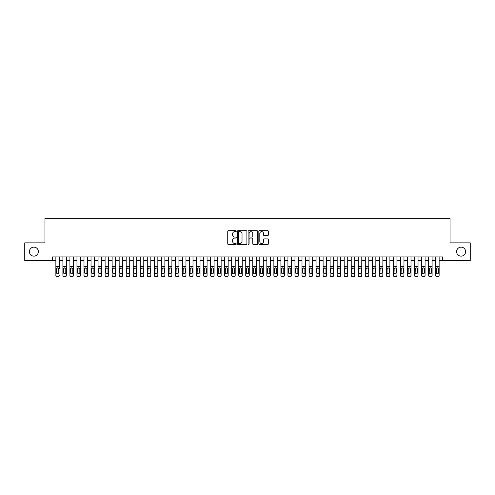 <?xml version="1.0" encoding="UTF-8"?>
<svg xmlns="http://www.w3.org/2000/svg" width="495" height="495" viewBox="0 0 495 495"><rect width="100%" height="100%" fill="white"/><g stroke="black" fill="none" stroke-linecap="round" stroke-linejoin="round"><path stroke-width="0.74" d="M236.251 231.165A0.483 0.483 0 0 0 235.762 230.682L228.43 230.682A0.693 0.693 0 0 0 227.743 231.369L227.743 243.8A0.693 0.693 0 0 0 228.43 244.487L235.762 244.487A0.483 0.483 0 0 0 236.251 244.004A0.483 0.483 0 0 0 235.762 243.521L234.816 243.521A2.209 2.209 0 0 1 232.607 241.312L232.607 240.279A2.209 2.209 0 0 1 234.816 238.07L235.762 238.07A0.483 0.483 0 0 0 236.251 237.581A0.483 0.483 0 0 0 235.762 237.099L234.816 237.099A2.209 2.209 0 0 1 232.607 234.89L232.607 233.857A2.209 2.209 0 0 1 234.816 231.648L235.762 231.648A0.483 0.483 0 0 0 236.251 231.165M456.607 251.652A4.498 4.498 0 0 0 461.105 256.15A4.498 4.498 0 0 0 465.609 251.652A4.498 4.498 0 0 0 461.105 247.147A4.498 4.498 0 0 0 456.607 251.652M29.391 251.652A4.498 4.498 0 0 0 33.895 256.15A4.498 4.498 0 0 0 38.393 251.652A4.498 4.498 0 0 0 33.895 247.147A4.498 4.498 0 0 0 29.391 251.652M267.671 235.546A0.693 0.693 0 0 0 268.364 234.859L268.364 231.369A0.693 0.693 0 0 0 267.671 230.682L259.529 230.682A0.693 0.693 0 0 0 258.836 231.369L258.836 243.8A0.693 0.693 0 0 0 259.529 244.487L267.671 244.487A0.693 0.693 0 0 0 268.364 243.8L268.364 239.586A0.693 0.693 0 0 0 267.671 238.893L264.188 238.893A0.693 0.693 0 0 0 263.495 239.586L263.495 241.671A1.844 1.844 0 0 1 261.651 243.521A1.844 1.844 0 0 1 259.807 241.671L259.807 233.492A1.844 1.844 0 0 1 261.651 231.648A1.844 1.844 0 0 1 263.495 233.492L263.495 234.859A0.693 0.693 0 0 0 264.188 235.546L267.671 235.546M52.352 260.438L24.75 260.438L24.75 242.859L44.971 242.859L44.971 218.246L450.029 218.246L450.029 242.859L470.25 242.859L470.25 260.438L442.648 260.438L442.648 256.924L52.352 256.924L52.352 260.438L55.867 260.438M246.894 231.369A0.693 0.693 0 0 0 246.207 230.682L238.058 230.682A0.693 0.693 0 0 0 237.371 231.369L237.371 243.8A0.693 0.693 0 0 0 238.058 244.487L246.207 244.487A0.693 0.693 0 0 0 246.894 243.8L246.894 231.369M248.793 230.682L256.942 230.682A0.693 0.693 0 0 1 257.629 231.369L257.629 243.8A0.693 0.693 0 0 1 256.942 244.487L253.452 244.487A0.693 0.693 0 0 1 252.766 243.8L252.766 238.757A0.693 0.693 0 0 0 252.073 238.07L249.758 238.07A0.693 0.693 0 0 0 249.072 238.757L249.072 244.004A0.483 0.483 0 0 1 248.589 244.487A0.483 0.483 0 0 1 248.106 244.004L248.106 231.369A0.693 0.693 0 0 1 248.793 230.682M59.381 260.438L62.902 260.438M66.417 260.438L69.931 260.438M73.452 260.438L76.966 260.438M80.481 260.438L83.995 260.438M87.516 260.438L91.031 260.438M94.545 260.438L98.059 260.438M101.58 260.438L105.095 260.438M108.609 260.438L112.13 260.438M115.644 260.438L119.159 260.438M122.673 260.438L126.194 260.438M129.709 260.438L133.223 260.438M136.738 260.438L140.258 260.438M143.773 260.438L147.287 260.438M150.808 260.438L154.322 260.438M157.837 260.438L161.351 260.438M164.872 260.438L168.387 260.438M171.901 260.438L175.416 260.438M178.936 260.438L182.451 260.438M185.965 260.438L189.486 260.438M193.001 260.438L196.515 260.438M200.029 260.438L203.55 260.438M207.065 260.438L210.579 260.438M214.094 260.438L217.614 260.438M221.129 260.438L224.643 260.438M228.164 260.438L231.679 260.438M235.193 260.438L238.708 260.438M242.228 260.438L245.743 260.438M249.257 260.438L252.772 260.438M256.292 260.438L259.807 260.438M263.321 260.438L266.836 260.438M270.357 260.438L273.871 260.438M277.386 260.438L280.906 260.438M284.421 260.438L287.935 260.438M291.45 260.438L294.971 260.438M298.485 260.438L302 260.438M305.514 260.438L309.035 260.438M312.549 260.438L316.064 260.438M319.584 260.438L323.099 260.438M326.613 260.438L330.128 260.438M333.649 260.438L337.163 260.438M340.678 260.438L344.192 260.438M347.713 260.438L351.227 260.438M354.742 260.438L358.262 260.438M361.777 260.438L365.291 260.438M368.806 260.438L372.327 260.438M375.841 260.438L379.356 260.438M382.87 260.438L386.391 260.438M389.905 260.438L393.42 260.438M396.94 260.438L400.455 260.438M403.97 260.438L407.484 260.438M411.005 260.438L414.519 260.438M418.034 260.438L421.548 260.438M425.069 260.438L428.583 260.438M432.098 260.438L435.619 260.438M439.133 260.438L442.648 260.438M238.819 231.648A0.483 0.483 0 0 0 238.336 232.13L238.336 243.039A0.483 0.483 0 0 0 238.819 243.521L239.821 243.521A2.209 2.209 0 0 0 242.03 241.312L242.03 233.857A2.209 2.209 0 0 0 239.821 231.648L238.819 231.648M252.766 233.529A1.844 1.844 0 0 0 250.916 231.685A1.844 1.844 0 0 0 249.072 233.529L249.072 236.412A0.693 0.693 0 0 0 249.758 237.099L252.073 237.099A0.693 0.693 0 0 0 252.766 236.412L252.766 233.529M55.867 256.924L55.867 275.14A1.405 1.398 -0 0 0 57.278 276.532L57.977 276.532A1.405 1.398 -0 0 0 59.381 275.14L59.381 275.362A1.405 1.398 180 0 1 57.977 276.755L57.977 276.532M59.381 268.624L59.381 256.924M58.75 272.627L58.75 268.921L58.75 272.627A1.126 1.114 180 0 1 57.624 273.741A1.126 1.114 180 0 0 58.75 272.627M56.498 272.85L56.498 272.627A1.126 1.114 180 0 0 57.624 273.741M56.498 272.627L56.628 268.408L57.624 267.795L58.627 268.408L57.624 267.795L56.498 268.835M57.278 276.532L57.977 276.755M57.278 276.755A1.405 1.398 180 0 1 55.867 275.362L55.867 275.14M59.381 268.408L58.627 268.408L58.75 268.921M62.902 268.624L62.902 275.14A1.405 1.398 0 0 0 64.307 276.532L65.012 276.532A1.405 1.398 0 0 0 66.417 275.14L66.417 275.362A1.405 1.398 180 0 1 65.012 276.755L65.012 276.532M65.785 272.627L65.785 268.921L65.785 272.627A1.126 1.114 180 0 1 64.659 273.741A1.126 1.114 180 0 0 65.785 272.627M63.533 272.85L63.533 272.627A1.126 1.114 180 0 0 64.659 273.741M63.533 272.627L63.657 268.408L64.659 267.795L65.662 268.408L64.659 267.795L63.533 268.835M69.931 268.624L69.931 275.14A1.405 1.398 0 0 0 71.342 276.532L72.041 276.532A1.405 1.398 0 0 0 73.452 275.14L73.452 275.362A1.405 1.398 180 0 1 72.041 276.755L72.041 276.532M72.815 272.627L72.815 268.921L72.815 272.627A1.126 1.114 180 0 1 71.688 273.741A1.126 1.114 180 0 0 72.815 272.627M70.568 272.85L70.568 272.627A1.126 1.114 180 0 0 71.688 273.741M70.568 272.627L70.692 268.408L71.688 267.795L72.691 268.408L71.688 267.795L70.568 268.835M76.966 268.624L76.966 275.14A1.405 1.398 0 0 0 78.371 276.532L79.076 276.532A1.405 1.398 0 0 0 80.481 275.14L80.481 275.362A1.405 1.398 180 0 1 79.076 276.755L79.076 276.532M79.85 272.627L79.85 268.921L79.85 272.627A1.126 1.114 180 0 1 78.724 273.741A1.126 1.114 180 0 0 79.85 272.627M77.597 272.85L77.597 272.627A1.126 1.114 180 0 0 78.724 273.741M77.597 272.627L77.721 268.408L78.724 267.795L79.726 268.408L78.724 267.795L77.597 268.835M83.995 268.624L83.995 275.14A1.405 1.398 0 0 0 85.406 276.532L86.105 276.532A1.405 1.398 0 0 0 87.516 275.14L87.516 275.362A1.405 1.398 180 0 1 86.105 276.755L86.105 276.532M86.879 272.627L86.879 268.921L86.879 272.627A1.126 1.114 180 0 1 85.759 273.741A1.126 1.114 180 0 0 86.879 272.627M84.633 272.85L84.633 272.627A1.126 1.114 180 0 0 85.759 273.741M84.633 272.627L84.756 268.408L85.759 267.795L86.755 268.408L85.759 267.795L84.633 268.835M66.417 256.924L66.417 275.362M62.902 256.924L62.902 275.362A1.405 1.398 180 0 0 64.307 276.755L65.012 276.755M66.417 268.408L65.662 268.408L65.785 268.921M73.452 256.924L73.452 275.362M69.931 256.924L69.931 275.362A1.405 1.398 180 0 0 71.342 276.755L72.041 276.755M73.452 268.408L72.691 268.408L72.815 268.921M80.481 256.924L80.481 275.362M76.966 256.924L76.966 275.362A1.405 1.398 180 0 0 78.371 276.755L79.076 276.755M80.481 268.408L79.726 268.408L79.85 268.921M87.516 256.924L87.516 275.362M83.995 256.924L83.995 275.362A1.405 1.398 180 0 0 85.406 276.755L86.105 276.755M87.516 268.408L86.755 268.408L86.879 268.921M91.031 268.624L91.031 275.14A1.405 1.398 0 0 0 92.435 276.532L93.14 276.532A1.405 1.398 0 0 0 94.545 275.14L94.545 275.362A1.405 1.398 180 0 1 93.14 276.755L93.14 276.532M93.914 272.627L93.914 268.921L93.914 272.627A1.126 1.114 180 0 1 92.788 273.741A1.126 1.114 180 0 0 93.914 272.627M91.662 272.85L91.662 272.627A1.126 1.114 180 0 0 92.788 273.741M91.662 272.627L91.785 268.408L92.788 267.795L93.79 268.408L92.788 267.795L91.662 268.835M94.545 256.924L94.545 275.362M91.031 256.924L91.031 275.362A1.405 1.398 180 0 0 92.435 276.755L93.14 276.755M94.545 268.408L93.79 268.408L93.914 268.921M98.059 268.624L98.059 275.14A1.405 1.398 0 0 0 99.47 276.532L100.169 276.532A1.405 1.398 0 0 0 101.58 275.14L101.58 275.362A1.405 1.398 180 0 1 100.169 276.755L100.169 276.532M100.943 272.627L100.943 268.921L100.943 272.627A1.126 1.114 180 0 1 99.823 273.741A1.126 1.114 180 0 0 100.943 272.627M98.697 272.85L98.697 272.627A1.126 1.114 180 0 0 99.823 273.741M98.697 272.627L98.821 268.408L99.823 267.795L100.819 268.408L99.823 267.795L98.697 268.835M101.58 256.924L101.58 275.362M98.059 256.924L98.059 275.362A1.405 1.398 180 0 0 99.47 276.755L100.169 276.755M101.58 268.408L100.819 268.408L100.943 268.921M105.095 268.624L105.095 275.14A1.405 1.398 0 0 0 106.499 276.532L107.205 276.532A1.405 1.398 0 0 0 108.609 275.14L108.609 275.362A1.405 1.398 180 0 1 107.205 276.755L107.205 276.532M107.978 272.627L107.978 268.921L107.978 272.627A1.126 1.114 180 0 1 106.852 273.741A1.126 1.114 180 0 0 107.978 272.627M105.726 272.85L105.726 272.627A1.126 1.114 180 0 0 106.852 273.741M105.726 272.627L105.85 268.408L106.852 267.795L107.854 268.408L106.852 267.795L105.726 268.835M108.609 256.924L108.609 275.362M105.095 256.924L105.095 275.362A1.405 1.398 180 0 0 106.499 276.755L107.205 276.755M108.609 268.408L107.854 268.408L107.978 268.921M112.13 268.624L112.13 275.14A1.405 1.398 0 0 0 113.534 276.532L114.24 276.532A1.405 1.398 0 0 0 115.644 275.14L115.644 275.362A1.405 1.398 180 0 1 114.24 276.755L114.24 276.532M115.013 272.627L115.013 268.921L115.013 272.627A1.126 1.114 180 0 1 113.887 273.741A1.126 1.114 180 0 0 115.013 272.627M112.761 272.85L112.761 272.627A1.126 1.114 180 0 0 113.887 273.741M112.761 272.627L112.885 268.408L113.887 267.795L114.883 268.408L113.887 267.795L112.761 268.835M115.644 256.924L115.644 275.362M112.13 256.924L112.13 275.362A1.405 1.398 180 0 0 113.534 276.755L114.24 276.755M115.644 268.408L114.883 268.408L115.013 268.921M119.159 268.624L119.159 275.14A1.405 1.398 0 0 0 120.563 276.532L121.269 276.532A1.405 1.398 0 0 0 122.673 275.14L122.673 275.362A1.405 1.398 180 0 1 121.269 276.755L121.269 276.532M122.042 272.627L122.042 268.921L122.042 272.627A1.126 1.114 180 0 1 120.916 273.741A1.126 1.114 180 0 0 122.042 272.627M119.79 272.85L119.79 272.627A1.126 1.114 180 0 0 120.916 273.741M119.79 272.627L119.92 268.408L120.916 267.795L121.918 268.408L120.916 267.795L119.79 268.835M122.673 256.924L122.673 275.362M119.159 256.924L119.159 275.362A1.405 1.398 180 0 0 120.563 276.755L121.269 276.755M122.673 268.408L121.918 268.408L122.042 268.921M126.194 268.624L126.194 275.14A1.405 1.398 0 0 0 127.599 276.532L128.304 276.532A1.405 1.398 0 0 0 129.709 275.14L129.709 275.362A1.405 1.398 180 0 1 128.304 276.755L128.304 276.532M129.077 272.627L129.077 268.921L129.077 272.627A1.126 1.114 180 0 1 127.951 273.741A1.126 1.114 180 0 0 129.077 272.627M126.825 272.85L126.825 272.627A1.126 1.114 180 0 0 127.951 273.741M126.825 272.627L126.949 268.408L127.951 267.795L128.948 268.408L127.951 267.795L126.825 268.835M129.709 256.924L129.709 275.362M126.194 256.924L126.194 275.362A1.405 1.398 180 0 0 127.599 276.755L128.304 276.755M129.709 268.408L128.948 268.408L129.077 268.921M133.223 268.624L133.223 275.14A1.405 1.398 0 0 0 134.628 276.532L135.333 276.532A1.405 1.398 0 0 0 136.738 275.14L136.738 275.362A1.405 1.398 180 0 1 135.333 276.755L135.333 276.532M136.106 272.627L136.106 268.921L136.106 272.627A1.126 1.114 180 0 1 134.98 273.741A1.126 1.114 180 0 0 136.106 272.627M133.854 272.85L133.854 272.627A1.126 1.114 180 0 0 134.98 273.741M133.854 272.627L133.984 268.408L134.98 267.795L135.983 268.408L134.98 267.795L133.854 268.835M136.738 256.924L136.738 275.362M133.223 256.924L133.223 275.362A1.405 1.398 180 0 0 134.628 276.755L135.333 276.755M136.738 268.408L135.983 268.408L136.106 268.921M140.258 268.624L140.258 275.14A1.405 1.398 0 0 0 141.663 276.532L142.368 276.532A1.405 1.398 0 0 0 143.773 275.14L143.773 275.362A1.405 1.398 180 0 1 142.368 276.755L142.368 276.532M143.142 272.627L143.142 268.921L143.142 272.627A1.126 1.114 180 0 1 142.016 273.741A1.126 1.114 180 0 0 143.142 272.627M140.889 272.85L140.889 272.627A1.126 1.114 180 0 0 142.016 273.741M140.889 272.627L141.013 268.408L142.016 267.795L143.018 268.408L142.016 267.795L140.889 268.835M143.773 256.924L143.773 275.362M140.258 256.924L140.258 275.362A1.405 1.398 180 0 0 141.663 276.755L142.368 276.755M143.773 268.408L143.018 268.408L143.142 268.921M150.808 256.924L150.808 275.362A1.405 1.398 180 0 1 149.397 276.755L149.397 276.532A1.405 1.398 0 0 0 150.808 275.14L150.808 275.362M147.287 256.924L147.287 275.14A1.405 1.398 0 0 0 148.698 276.532L149.397 276.532M148.698 276.532L149.397 276.755M148.698 276.755A1.405 1.398 180 0 1 147.287 275.362L147.287 268.624M150.808 268.408L150.047 268.408L150.171 272.627A1.126 1.114 180 0 1 149.044 273.741A1.126 1.114 180 0 1 147.925 272.627L148.048 268.408L149.044 267.795L150.047 268.408L149.044 267.795L147.925 268.835M157.837 256.924L157.837 275.362A1.405 1.398 180 0 1 156.432 276.755L156.432 276.532A1.405 1.398 0 0 0 157.837 275.14L157.837 275.362M154.322 256.924L154.322 275.14A1.405 1.398 0 0 0 155.727 276.532L156.432 276.532M155.727 276.532L156.432 276.755M155.727 276.755A1.405 1.398 180 0 1 154.322 275.362L154.322 268.624M157.837 268.408L157.082 268.408L157.206 272.627A1.126 1.114 180 0 1 156.08 273.741A1.126 1.114 180 0 1 154.954 272.627L155.077 268.408L156.08 267.795L157.082 268.408L156.08 267.795L154.954 268.835M149.044 273.741A1.126 1.114 180 0 0 150.171 272.627L150.171 268.921M156.08 273.741A1.126 1.114 180 0 0 157.206 272.627L157.206 268.921M161.351 268.624L161.351 275.14A1.405 1.398 0 0 0 162.762 276.532L163.461 276.532A1.405 1.398 0 0 0 164.872 275.14L164.872 275.362A1.405 1.398 180 0 1 163.461 276.755L163.461 276.532M164.235 272.627L164.235 268.921L164.235 272.627A1.126 1.114 180 0 1 163.109 273.741A1.126 1.114 180 0 0 164.235 272.627M161.989 272.85L161.989 272.627A1.126 1.114 180 0 0 163.109 273.741M161.989 272.627L162.113 268.408L163.109 267.795L164.111 268.408L163.109 267.795L161.989 268.835M164.872 256.924L164.872 275.362M161.351 256.924L161.351 275.362A1.405 1.398 180 0 0 162.762 276.755L163.461 276.755M164.872 268.408L164.111 268.408L164.235 268.921M168.387 268.624L168.387 275.14A1.405 1.398 0 0 0 169.791 276.532L170.497 276.532A1.405 1.398 0 0 0 171.901 275.14L171.901 275.362A1.405 1.398 180 0 1 170.497 276.755L170.497 276.532M171.27 272.627L171.27 268.921L171.27 272.627A1.126 1.114 180 0 1 170.144 273.741A1.126 1.114 180 0 0 171.27 272.627M169.018 272.85L169.018 272.627A1.126 1.114 180 0 0 170.144 273.741M169.018 272.627L169.142 268.408L170.144 267.795L171.146 268.408L170.144 267.795L169.018 268.835M171.901 256.924L171.901 275.362M168.387 256.924L168.387 275.362A1.405 1.398 180 0 0 169.791 276.755L170.497 276.755M171.901 268.408L171.146 268.408L171.27 268.921M175.416 268.624L175.416 275.14A1.405 1.398 0 0 0 176.826 276.532L177.526 276.532A1.405 1.398 0 0 0 178.936 275.14L178.936 275.362A1.405 1.398 180 0 1 177.526 276.755L177.526 276.532M178.299 272.627L178.299 268.921L178.299 272.627A1.126 1.114 180 0 1 177.179 273.741A1.126 1.114 180 0 0 178.299 272.627M176.053 272.85L176.053 272.627A1.126 1.114 180 0 0 177.179 273.741M176.053 272.627L176.177 268.408L177.179 267.795L178.175 268.408L177.179 267.795L176.053 268.835M178.936 256.924L178.936 275.362M175.416 256.924L175.416 275.362A1.405 1.398 180 0 0 176.826 276.755L177.526 276.755M178.936 268.408L178.175 268.408L178.299 268.921M182.451 268.624L182.451 275.14A1.405 1.398 0 0 0 183.855 276.532L184.561 276.532A1.405 1.398 0 0 0 185.965 275.14L185.965 275.362A1.405 1.398 180 0 1 184.561 276.755L184.561 276.532M185.334 272.627L185.334 268.921L185.334 272.627A1.126 1.114 180 0 1 184.208 273.741A1.126 1.114 180 0 0 185.334 272.627M183.082 272.85L183.082 272.627A1.126 1.114 180 0 0 184.208 273.741M183.082 272.627L183.206 268.408L184.208 267.795L185.21 268.408L184.208 267.795L183.082 268.835M185.965 256.924L185.965 275.362M182.451 256.924L182.451 275.362A1.405 1.398 180 0 0 183.855 276.755L184.561 276.755M185.965 268.408L185.21 268.408L185.334 268.921M189.486 268.624L189.486 275.14A1.405 1.398 0 0 0 190.891 276.532L191.59 276.532A1.405 1.398 0 0 0 193.001 275.14L193.001 275.362A1.405 1.398 180 0 1 191.59 276.755L191.59 276.532M192.369 272.627L192.369 268.921L192.369 272.627A1.126 1.114 180 0 1 191.243 273.741A1.126 1.114 180 0 0 192.369 272.627M190.117 272.85L190.117 272.627A1.126 1.114 180 0 0 191.243 273.741M190.117 272.627L190.241 268.408L191.243 267.795L192.239 268.408L191.243 267.795L190.117 268.835M193.001 256.924L193.001 275.362M189.486 256.924L189.486 275.362A1.405 1.398 180 0 0 190.891 276.755L191.59 276.755M193.001 268.408L192.239 268.408L192.369 268.921M196.515 268.624L196.515 275.14A1.405 1.398 0 0 0 197.92 276.532L198.625 276.532A1.405 1.398 0 0 0 200.029 275.14L200.029 275.362A1.405 1.398 180 0 1 198.625 276.755L198.625 276.532M199.398 272.627L199.398 268.921L199.398 272.627A1.126 1.114 180 0 1 198.272 273.741A1.126 1.114 180 0 0 199.398 272.627M197.146 272.85L197.146 272.627A1.126 1.114 180 0 0 198.272 273.741M197.146 272.627L197.27 268.408L198.272 267.795L199.275 268.408L198.272 267.795L197.146 268.835M200.029 256.924L200.029 275.362M196.515 256.924L196.515 275.362A1.405 1.398 180 0 0 197.92 276.755L198.625 276.755M200.029 268.408L199.275 268.408L199.398 268.921M203.55 268.624L203.55 275.14A1.405 1.398 0 0 0 204.955 276.532L205.66 276.532A1.405 1.398 0 0 0 207.065 275.14L207.065 275.362A1.405 1.398 180 0 1 205.66 276.755L205.66 276.532M206.434 272.627L206.434 268.921L206.434 272.627A1.126 1.114 180 0 1 205.307 273.741A1.126 1.114 180 0 0 206.434 272.627M204.181 272.85L204.181 272.627A1.126 1.114 180 0 0 205.307 273.741M204.181 272.627L204.305 268.408L205.307 267.795L206.304 268.408L205.307 267.795L204.181 268.835M207.065 256.924L207.065 275.362M203.55 256.924L203.55 275.362A1.405 1.398 180 0 0 204.955 276.755L205.66 276.755M207.065 268.408L206.304 268.408L206.434 268.921M210.579 268.624L210.579 275.14A1.405 1.398 0 0 0 211.984 276.532L212.689 276.532A1.405 1.398 0 0 0 214.094 275.14L214.094 275.362A1.405 1.398 180 0 1 212.689 276.755L212.689 276.532M213.463 272.627L213.463 268.921L213.463 272.627A1.126 1.114 180 0 1 212.336 273.741A1.126 1.114 180 0 0 213.463 272.627M211.21 272.85L211.21 272.627A1.126 1.114 180 0 0 212.336 273.741M211.21 272.627L211.34 268.408L212.336 267.795L213.339 268.408L212.336 267.795L211.21 268.835M214.094 256.924L214.094 275.362M210.579 256.924L210.579 275.362A1.405 1.398 180 0 0 211.984 276.755L212.689 276.755M214.094 268.408L213.339 268.408L213.463 268.921M217.614 268.624L217.614 275.14A1.405 1.398 0 0 0 219.019 276.532L219.724 276.532A1.405 1.398 0 0 0 221.129 275.14L221.129 275.362A1.405 1.398 180 0 1 219.724 276.755L219.724 276.532M220.498 272.627L220.498 268.921L220.498 272.627A1.126 1.114 180 0 1 219.372 273.741A1.126 1.114 180 0 0 220.498 272.627M218.246 272.85L218.246 272.627A1.126 1.114 180 0 0 219.372 273.741M218.246 272.627L218.369 268.408L219.372 267.795L220.374 268.408L219.372 267.795L218.246 268.835M224.643 268.624L224.643 275.14A1.405 1.398 0 0 0 226.054 276.532L226.753 276.532A1.405 1.398 0 0 0 228.164 275.14L228.164 275.362A1.405 1.398 180 0 1 226.753 276.755L226.753 276.532M227.527 272.627L227.527 268.921L227.527 272.627A1.126 1.114 180 0 1 226.401 273.741A1.126 1.114 180 0 0 227.527 272.627M225.281 272.85L225.281 272.627A1.126 1.114 180 0 0 226.401 273.741M225.281 272.627L225.404 268.408L226.401 267.795L227.403 268.408L226.401 267.795L225.281 268.835M231.679 268.624L231.679 275.14A1.405 1.398 0 0 0 233.083 276.532L233.788 276.532A1.405 1.398 0 0 0 235.193 275.14L235.193 275.362A1.405 1.398 180 0 1 233.788 276.755L233.788 276.532M234.562 272.627L234.562 268.921L234.562 272.627A1.126 1.114 180 0 1 233.436 273.741A1.126 1.114 180 0 0 234.562 272.627M232.31 272.85L232.31 272.627A1.126 1.114 180 0 0 233.436 273.741M232.31 272.627L232.433 268.408L233.436 267.795L234.438 268.408L233.436 267.795L232.31 268.835M221.129 256.924L221.129 275.362M217.614 256.924L217.614 275.362A1.405 1.398 180 0 0 219.019 276.755L219.724 276.755M221.129 268.408L220.374 268.408L220.498 268.921M228.164 256.924L228.164 275.362M224.643 256.924L224.643 275.362A1.405 1.398 180 0 0 226.054 276.755L226.753 276.755M228.164 268.408L227.403 268.408L227.527 268.921M235.193 256.924L235.193 275.362M231.679 256.924L231.679 275.362A1.405 1.398 180 0 0 233.083 276.755L233.788 276.755M235.193 268.408L234.438 268.408L234.562 268.921M238.708 268.624L238.708 275.14A1.405 1.398 0 0 0 240.118 276.532L240.817 276.532A1.405 1.398 0 0 0 242.228 275.14L242.228 275.362A1.405 1.398 180 0 1 240.817 276.755L240.817 276.532M241.591 272.627L241.591 268.921L241.591 272.627A1.126 1.114 180 0 1 240.465 273.741A1.126 1.114 180 0 0 241.591 272.627M239.345 272.85L239.345 272.627A1.126 1.114 180 0 0 240.465 273.741M239.345 272.627L239.469 268.408L240.465 267.795L241.467 268.408L240.465 267.795L239.345 268.835M242.228 256.924L242.228 275.362M238.708 256.924L238.708 275.362A1.405 1.398 180 0 0 240.118 276.755L240.817 276.755M242.228 268.408L241.467 268.408L241.591 268.921M245.743 268.624L245.743 275.14A1.405 1.398 0 0 0 247.147 276.532L247.853 276.532A1.405 1.398 0 0 0 249.257 275.14L249.257 275.362A1.405 1.398 180 0 1 247.853 276.755L247.853 276.532M248.626 272.627L248.626 268.921L248.626 272.627A1.126 1.114 180 0 1 247.5 273.741A1.126 1.114 180 0 0 248.626 272.627M246.374 272.85L246.374 272.627A1.126 1.114 180 0 0 247.5 273.741M246.374 272.627L246.498 268.408L247.5 267.795L248.502 268.408L247.5 267.795L246.374 268.835M249.257 256.924L249.257 275.362M245.743 256.924L245.743 275.362A1.405 1.398 180 0 0 247.147 276.755L247.853 276.755M249.257 268.408L248.502 268.408L248.626 268.921M252.772 268.624L252.772 275.14A1.405 1.398 0 0 0 254.183 276.532L254.882 276.532A1.405 1.398 0 0 0 256.292 275.14L256.292 275.362A1.405 1.398 180 0 1 254.882 276.755L254.882 276.532M255.655 272.627L255.655 268.921L255.655 272.627A1.126 1.114 180 0 1 254.535 273.741A1.126 1.114 180 0 0 255.655 272.627M253.409 272.85L253.409 272.627A1.126 1.114 180 0 0 254.535 273.741M253.409 272.627L253.533 268.408L254.535 267.795L255.531 268.408L254.535 267.795L253.409 268.835M256.292 256.924L256.292 275.362M252.772 256.924L252.772 275.362A1.405 1.398 180 0 0 254.183 276.755L254.882 276.755M256.292 268.408L255.531 268.408L255.655 268.921M259.807 268.624L259.807 275.14A1.405 1.398 0 0 0 261.212 276.532L261.917 276.532A1.405 1.398 0 0 0 263.321 275.14L263.321 275.362A1.405 1.398 180 0 1 261.917 276.755L261.917 276.532M262.69 272.627L262.69 268.921L262.69 272.627A1.126 1.114 180 0 1 261.564 273.741A1.126 1.114 180 0 0 262.69 272.627M260.438 272.85L260.438 272.627A1.126 1.114 180 0 0 261.564 273.741M260.438 272.627L260.562 268.408L261.564 267.795L262.567 268.408L261.564 267.795L260.438 268.835M263.321 256.924L263.321 275.362M259.807 256.924L259.807 275.362A1.405 1.398 180 0 0 261.212 276.755L261.917 276.755M263.321 268.408L262.567 268.408L262.69 268.921M266.836 268.624L266.836 275.14A1.405 1.398 0 0 0 268.247 276.532L268.946 276.532A1.405 1.398 0 0 0 270.357 275.14L270.357 275.362A1.405 1.398 180 0 1 268.946 276.755L268.946 276.532M269.719 272.627L269.719 268.921L269.719 272.627A1.126 1.114 180 0 1 268.599 273.741A1.126 1.114 180 0 0 269.719 272.627M267.473 272.85L267.473 272.627A1.126 1.114 180 0 0 268.599 273.741M267.473 272.627L267.597 268.408L268.599 267.795L269.596 268.408L268.599 267.795L267.473 268.835M273.871 268.624L273.871 275.14A1.405 1.398 0 0 0 275.276 276.532L275.981 276.532A1.405 1.398 0 0 0 277.386 275.14L277.386 275.362A1.405 1.398 180 0 1 275.981 276.755L275.981 276.532M276.755 272.627L276.755 268.921L276.755 272.627A1.126 1.114 180 0 1 275.628 273.741A1.126 1.114 180 0 0 276.755 272.627M274.502 272.85L274.502 272.627A1.126 1.114 180 0 0 275.628 273.741M274.502 272.627L274.626 268.408L275.628 267.795L276.631 268.408L275.628 267.795L274.502 268.835M280.906 268.624L280.906 275.14A1.405 1.398 0 0 0 282.311 276.532L283.016 276.532A1.405 1.398 0 0 0 284.421 275.14L284.421 275.362A1.405 1.398 180 0 1 283.016 276.755L283.016 276.532M283.79 272.627L283.79 268.921L283.79 272.627A1.126 1.114 180 0 1 282.664 273.741A1.126 1.114 180 0 0 283.79 272.627M281.537 272.85L281.537 272.627A1.126 1.114 180 0 0 282.664 273.741M281.537 272.627L281.661 268.408L282.664 267.795L283.66 268.408L282.664 267.795L281.537 268.835M270.357 256.924L270.357 275.362M266.836 256.924L266.836 275.362A1.405 1.398 180 0 0 268.247 276.755L268.946 276.755M270.357 268.408L269.596 268.408L269.719 268.921M277.386 256.924L277.386 275.362M273.871 256.924L273.871 275.362A1.405 1.398 180 0 0 275.276 276.755L275.981 276.755M277.386 268.408L276.631 268.408L276.755 268.921M284.421 256.924L284.421 275.362M280.906 256.924L280.906 275.362A1.405 1.398 180 0 0 282.311 276.755L283.016 276.755M284.421 268.408L283.66 268.408L283.79 268.921M287.935 268.624L287.935 275.14A1.405 1.398 0 0 0 289.34 276.532L290.045 276.532A1.405 1.398 0 0 0 291.45 275.14L291.45 275.362A1.405 1.398 180 0 1 290.045 276.755L290.045 276.532M290.819 272.627L290.819 268.921L290.819 272.627A1.126 1.114 180 0 1 289.693 273.741A1.126 1.114 180 0 0 290.819 272.627M288.566 272.85L288.566 272.627A1.126 1.114 180 0 0 289.693 273.741M288.566 272.627L288.696 268.408L289.693 267.795L290.695 268.408L289.693 267.795L288.566 268.835M291.45 256.924L291.45 275.362M287.935 256.924L287.935 275.362A1.405 1.398 180 0 0 289.34 276.755L290.045 276.755M291.45 268.408L290.695 268.408L290.819 268.921M294.971 268.624L294.971 275.14A1.405 1.398 0 0 0 296.375 276.532L297.08 276.532A1.405 1.398 0 0 0 298.485 275.14L298.485 275.362A1.405 1.398 180 0 1 297.08 276.755L297.08 276.532M297.854 272.627L297.854 268.921L297.854 272.627A1.126 1.114 180 0 1 296.728 273.741A1.126 1.114 180 0 0 297.854 272.627M295.602 272.85L295.602 272.627A1.126 1.114 180 0 0 296.728 273.741M295.602 272.627L295.725 268.408L296.728 267.795L297.73 268.408L296.728 267.795L295.602 268.835M298.485 256.924L298.485 275.362M294.971 256.924L294.971 275.362A1.405 1.398 180 0 0 296.375 276.755L297.08 276.755M298.485 268.408L297.73 268.408L297.854 268.921M302 268.624L302 275.14A1.405 1.398 0 0 0 303.41 276.532L304.109 276.532A1.405 1.398 0 0 0 305.514 275.14L305.514 275.362A1.405 1.398 180 0 1 304.109 276.755L304.109 276.532M304.883 272.627L304.883 268.921L304.883 272.627A1.126 1.114 180 0 1 303.757 273.741A1.126 1.114 180 0 0 304.883 272.627M302.631 272.85L302.631 272.627A1.126 1.114 180 0 0 303.757 273.741M302.631 272.627L302.761 268.408L303.757 267.795L304.759 268.408L303.757 267.795L302.631 268.835M305.514 256.924L305.514 275.362M302 256.924L302 275.362A1.405 1.398 180 0 0 303.41 276.755L304.109 276.755M305.514 268.408L304.759 268.408L304.883 268.921M309.035 268.624L309.035 275.14A1.405 1.398 0 0 0 310.439 276.532L311.145 276.532A1.405 1.398 0 0 0 312.549 275.14L312.549 275.362A1.405 1.398 180 0 1 311.145 276.755L311.145 276.532M311.918 272.627L311.918 268.921L311.918 272.627A1.126 1.114 180 0 1 310.792 273.741A1.126 1.114 180 0 0 311.918 272.627M309.666 272.85L309.666 272.627A1.126 1.114 180 0 0 310.792 273.741M309.666 272.627L309.79 268.408L310.792 267.795L311.794 268.408L310.792 267.795L309.666 268.835M312.549 256.924L312.549 275.362M309.035 256.924L309.035 275.362A1.405 1.398 180 0 0 310.439 276.755L311.145 276.755M312.549 268.408L311.794 268.408L311.918 268.921M316.064 268.624L316.064 275.14A1.405 1.398 0 0 0 317.474 276.532L318.174 276.532A1.405 1.398 0 0 0 319.584 275.14L319.584 275.362A1.405 1.398 180 0 1 318.174 276.755L318.174 276.532M318.947 272.627L318.947 268.921L318.947 272.627A1.126 1.114 180 0 1 317.821 273.741A1.126 1.114 180 0 0 318.947 272.627M316.701 272.85L316.701 272.627A1.126 1.114 180 0 0 317.821 273.741M316.701 272.627L316.825 268.408L317.821 267.795L318.823 268.408L317.821 267.795L316.701 268.835M319.584 256.924L319.584 275.362M316.064 256.924L316.064 275.362A1.405 1.398 180 0 0 317.474 276.755L318.174 276.755M319.584 268.408L318.823 268.408L318.947 268.921M323.099 268.624L323.099 275.14A1.405 1.398 0 0 0 324.503 276.532L325.209 276.532A1.405 1.398 0 0 0 326.613 275.14L326.613 275.362A1.405 1.398 180 0 1 325.209 276.755L325.209 276.532M325.982 272.627L325.982 268.921L325.982 272.627A1.126 1.114 180 0 1 324.856 273.741A1.126 1.114 180 0 0 325.982 272.627M323.73 272.85L323.73 272.627A1.126 1.114 180 0 0 324.856 273.741M323.73 272.627L323.854 268.408L324.856 267.795L325.858 268.408L324.856 267.795L323.73 268.835M326.613 256.924L326.613 275.362M323.099 256.924L323.099 275.362A1.405 1.398 180 0 0 324.503 276.755L325.209 276.755M326.613 268.408L325.858 268.408L325.982 268.921M330.128 268.624L330.128 275.14A1.405 1.398 0 0 0 331.539 276.532L332.238 276.532A1.405 1.398 0 0 0 333.649 275.14L333.649 275.362A1.405 1.398 180 0 1 332.238 276.755L332.238 276.532M333.011 272.627L333.011 268.921L333.011 272.627A1.126 1.114 180 0 1 331.891 273.741A1.126 1.114 180 0 0 333.011 272.627M330.765 272.85L330.765 272.627A1.126 1.114 180 0 0 331.891 273.741M330.765 272.627L330.889 268.408L331.891 267.795L332.887 268.408L331.891 267.795L330.765 268.835M333.649 256.924L333.649 275.362M330.128 256.924L330.128 275.362A1.405 1.398 180 0 0 331.539 276.755L332.238 276.755M333.649 268.408L332.887 268.408L333.011 268.921M337.163 268.624L337.163 275.14A1.405 1.398 0 0 0 338.568 276.532L339.273 276.532A1.405 1.398 0 0 0 340.678 275.14L340.678 275.362A1.405 1.398 180 0 1 339.273 276.755L339.273 276.532M340.046 272.627L340.046 268.921L340.046 272.627A1.126 1.114 180 0 1 338.92 273.741A1.126 1.114 180 0 0 340.046 272.627M337.794 272.85L337.794 272.627A1.126 1.114 180 0 0 338.92 273.741M337.794 272.627L337.918 268.408L338.92 267.795L339.923 268.408L338.92 267.795L337.794 268.835M340.678 256.924L340.678 275.362M337.163 256.924L337.163 275.362A1.405 1.398 180 0 0 338.568 276.755L339.273 276.755M340.678 268.408L339.923 268.408L340.046 268.921M344.192 268.624L344.192 275.14A1.405 1.398 0 0 0 345.603 276.532L346.302 276.532A1.405 1.398 0 0 0 347.713 275.14L347.713 275.362A1.405 1.398 180 0 1 346.302 276.755L346.302 276.532M347.075 272.627L347.075 268.921L347.075 272.627A1.126 1.114 180 0 1 345.956 273.741A1.126 1.114 180 0 0 347.075 272.627M344.829 272.85L344.829 272.627A1.126 1.114 180 0 0 345.956 273.741M344.829 272.627L344.953 268.408L345.956 267.795L346.952 268.408L345.956 267.795L344.829 268.835M347.713 256.924L347.713 275.362M344.192 256.924L344.192 275.362A1.405 1.398 180 0 0 345.603 276.755L346.302 276.755M347.713 268.408L346.952 268.408L347.075 268.921M351.227 268.624L351.227 275.14A1.405 1.398 0 0 0 352.632 276.532L353.337 276.532A1.405 1.398 0 0 0 354.742 275.14L354.742 275.362A1.405 1.398 180 0 1 353.337 276.755L353.337 276.532M354.111 272.627L354.111 268.921L354.111 272.627A1.126 1.114 180 0 1 352.985 273.741A1.126 1.114 180 0 0 354.111 272.627M351.858 272.85L351.858 272.627A1.126 1.114 180 0 0 352.985 273.741M351.858 272.627L351.982 268.408L352.985 267.795L353.987 268.408L352.985 267.795L351.858 268.835M354.742 256.924L354.742 275.362M351.227 256.924L351.227 275.362A1.405 1.398 180 0 0 352.632 276.755L353.337 276.755M354.742 268.408L353.987 268.408L354.111 268.921M358.262 268.624L358.262 275.14A1.405 1.398 0 0 0 359.667 276.532L360.372 276.532A1.405 1.398 0 0 0 361.777 275.14L361.777 275.362A1.405 1.398 180 0 1 360.372 276.755L360.372 276.532M361.146 272.627L361.146 268.921L361.146 272.627A1.126 1.114 180 0 1 360.02 273.741A1.126 1.114 180 0 0 361.146 272.627M358.894 272.85L358.894 272.627A1.126 1.114 180 0 0 360.02 273.741M358.894 272.627L359.017 268.408L360.02 267.795L361.016 268.408L360.02 267.795L358.894 268.835M361.777 256.924L361.777 275.362M358.262 256.924L358.262 275.362A1.405 1.398 180 0 0 359.667 276.755L360.372 276.755M361.777 268.408L361.016 268.408L361.146 268.921M365.291 268.624L365.291 275.14A1.405 1.398 0 0 0 366.696 276.532L367.401 276.532A1.405 1.398 0 0 0 368.806 275.14L368.806 275.362A1.405 1.398 180 0 1 367.401 276.755L367.401 276.532M368.175 272.627L368.175 268.921L368.175 272.627A1.126 1.114 180 0 1 367.049 273.741A1.126 1.114 180 0 0 368.175 272.627M365.923 272.85L365.923 272.627A1.126 1.114 180 0 0 367.049 273.741M365.923 272.627L366.053 268.408L367.049 267.795L368.051 268.408L367.049 267.795L365.923 268.835M368.806 256.924L368.806 275.362M365.291 256.924L365.291 275.362A1.405 1.398 180 0 0 366.696 276.755L367.401 276.755M368.806 268.408L368.051 268.408L368.175 268.921M372.327 268.624L372.327 275.14A1.405 1.398 0 0 0 373.731 276.532L374.437 276.532A1.405 1.398 0 0 0 375.841 275.14L375.841 275.362A1.405 1.398 180 0 1 374.437 276.755L374.437 276.532M375.21 272.627L375.21 268.921L375.21 272.627A1.126 1.114 180 0 1 374.084 273.741A1.126 1.114 180 0 0 375.21 272.627M372.958 272.85L372.958 272.627A1.126 1.114 180 0 0 374.084 273.741M372.958 272.627L373.082 268.408L374.084 267.795L375.08 268.408L374.084 267.795L372.958 268.835M375.841 256.924L375.841 275.362M372.327 256.924L372.327 275.362A1.405 1.398 180 0 0 373.731 276.755L374.437 276.755M375.841 268.408L375.08 268.408L375.21 268.921M379.356 268.624L379.356 275.14A1.405 1.398 0 0 0 380.76 276.532L381.466 276.532A1.405 1.398 0 0 0 382.87 275.14L382.87 275.362A1.405 1.398 180 0 1 381.466 276.755L381.466 276.532M382.239 272.627L382.239 268.921L382.239 272.627A1.126 1.114 180 0 1 381.113 273.741A1.126 1.114 180 0 0 382.239 272.627M379.987 272.85L379.987 272.627A1.126 1.114 180 0 0 381.113 273.741M379.987 272.627L380.117 268.408L381.113 267.795L382.115 268.408L381.113 267.795L379.987 268.835M382.87 256.924L382.87 275.362M379.356 256.924L379.356 275.362A1.405 1.398 180 0 0 380.76 276.755L381.466 276.755M382.87 268.408L382.115 268.408L382.239 268.921M386.391 268.624L386.391 275.14A1.405 1.398 0 0 0 387.795 276.532L388.501 276.532A1.405 1.398 0 0 0 389.905 275.14L389.905 275.362A1.405 1.398 180 0 1 388.501 276.755L388.501 276.532M389.274 272.627L389.274 268.921L389.274 272.627A1.126 1.114 180 0 1 388.148 273.741A1.126 1.114 180 0 0 389.274 272.627M387.022 272.85L387.022 272.627A1.126 1.114 180 0 0 388.148 273.741M387.022 272.627L387.146 268.408L388.148 267.795L389.15 268.408L388.148 267.795L387.022 268.835M389.905 256.924L389.905 275.362M386.391 256.924L386.391 275.362A1.405 1.398 180 0 0 387.795 276.755L388.501 276.755M389.905 268.408L389.15 268.408L389.274 268.921M393.42 268.624L393.42 275.14A1.405 1.398 0 0 0 394.831 276.532L395.53 276.532A1.405 1.398 0 0 0 396.94 275.14L396.94 275.362A1.405 1.398 180 0 1 395.53 276.755L395.53 276.532M396.303 272.627L396.303 268.921L396.303 272.627A1.126 1.114 180 0 1 395.177 273.741A1.126 1.114 180 0 0 396.303 272.627M394.057 272.85L394.057 272.627A1.126 1.114 180 0 0 395.177 273.741M394.057 272.627L394.181 268.408L395.177 267.795L396.179 268.408L395.177 267.795L394.057 268.835M396.94 256.924L396.94 275.362M393.42 256.924L393.42 275.362A1.405 1.398 180 0 0 394.831 276.755L395.53 276.755M396.94 268.408L396.179 268.408L396.303 268.921M400.455 268.624L400.455 275.14A1.405 1.398 0 0 0 401.86 276.532L402.565 276.532A1.405 1.398 0 0 0 403.97 275.14L403.97 275.362A1.405 1.398 180 0 1 402.565 276.755L402.565 276.532M403.338 272.627L403.338 268.921L403.338 272.627A1.126 1.114 180 0 1 402.212 273.741A1.126 1.114 180 0 0 403.338 272.627M401.086 272.85L401.086 272.627A1.126 1.114 180 0 0 402.212 273.741M401.086 272.627L401.21 268.408L402.212 267.795L403.215 268.408L402.212 267.795L401.086 268.835M403.97 256.924L403.97 275.362M400.455 256.924L400.455 275.362A1.405 1.398 180 0 0 401.86 276.755L402.565 276.755M403.97 268.408L403.215 268.408L403.338 268.921M407.484 268.624L407.484 275.14A1.405 1.398 0 0 0 408.895 276.532L409.594 276.532A1.405 1.398 0 0 0 411.005 275.14L411.005 275.362A1.405 1.398 180 0 1 409.594 276.755L409.594 276.532M410.367 272.627L410.367 268.921L410.367 272.627A1.126 1.114 180 0 1 409.241 273.741A1.126 1.114 180 0 0 410.367 272.627M408.121 272.85L408.121 272.627A1.126 1.114 180 0 0 409.241 273.741M408.121 272.627L408.245 268.408L409.241 267.795L410.244 268.408L409.241 267.795L408.121 268.835M411.005 256.924L411.005 275.362M407.484 256.924L407.484 275.362A1.405 1.398 180 0 0 408.895 276.755L409.594 276.755M411.005 268.408L410.244 268.408L410.367 268.921M414.519 268.624L414.519 275.14A1.405 1.398 0 0 0 415.924 276.532L416.629 276.532A1.405 1.398 0 0 0 418.034 275.14L418.034 275.362A1.405 1.398 180 0 1 416.629 276.755L416.629 276.532M417.403 272.627L417.403 268.921L417.403 272.627A1.126 1.114 180 0 1 416.276 273.741A1.126 1.114 180 0 0 417.403 272.627M415.15 272.85L415.15 272.627A1.126 1.114 180 0 0 416.276 273.741M415.15 272.627L415.274 268.408L416.276 267.795L417.279 268.408L416.276 267.795L415.15 268.835M418.034 256.924L418.034 275.362M414.519 256.924L414.519 275.362A1.405 1.398 180 0 0 415.924 276.755L416.629 276.755M418.034 268.408L417.279 268.408L417.403 268.921M421.548 268.624L421.548 275.14A1.405 1.398 0 0 0 422.959 276.532L423.658 276.532A1.405 1.398 0 0 0 425.069 275.14L425.069 275.362A1.405 1.398 180 0 1 423.658 276.755L423.658 276.532M424.432 272.627L424.432 268.921L424.432 272.627A1.126 1.114 180 0 1 423.312 273.741A1.126 1.114 180 0 0 424.432 272.627M422.186 272.85L422.186 272.627A1.126 1.114 180 0 0 423.312 273.741M422.186 272.627L422.309 268.408L423.312 267.795L424.308 268.408L423.312 267.795L422.186 268.835M425.069 256.924L425.069 275.362M421.548 256.924L421.548 275.362A1.405 1.398 180 0 0 422.959 276.755L423.658 276.755M425.069 268.408L424.308 268.408L424.432 268.921M428.583 268.624L428.583 275.14A1.405 1.398 0 0 0 429.988 276.532L430.693 276.532A1.405 1.398 0 0 0 432.098 275.14L432.098 275.362A1.405 1.398 180 0 1 430.693 276.755L430.693 276.532M431.467 272.627L431.467 268.921L431.467 272.627A1.126 1.114 180 0 1 430.341 273.741A1.126 1.114 180 0 0 431.467 272.627M429.214 272.85L429.214 272.627A1.126 1.114 180 0 0 430.341 273.741M429.214 272.627L429.338 268.408L430.341 267.795L431.343 268.408L430.341 267.795L429.214 268.835M432.098 256.924L432.098 275.362M428.583 256.924L428.583 275.362A1.405 1.398 180 0 0 429.988 276.755L430.693 276.755M432.098 268.408L431.343 268.408L431.467 268.921M435.619 268.624L435.619 275.14A1.405 1.398 0 0 0 437.023 276.532L437.722 276.532A1.405 1.398 0 0 0 439.133 275.14L439.133 275.362A1.405 1.398 180 0 1 437.722 276.755L437.722 276.532M438.502 272.627L438.502 268.921L438.502 272.627A1.126 1.114 180 0 1 437.376 273.741A1.126 1.114 180 0 0 438.502 272.627M436.25 272.85L436.25 272.627A1.126 1.114 180 0 0 437.376 273.741M436.25 272.627L436.373 268.408L437.376 267.795L438.372 268.408L437.376 267.795L436.25 268.835M439.133 256.924L439.133 275.362M435.619 256.924L435.619 275.362A1.405 1.398 180 0 0 437.023 276.755L437.722 276.755M439.133 268.408L438.372 268.408L438.502 268.921M55.867 268.408L56.628 268.408M55.867 266.588L59.381 266.588M55.867 256.973L59.381 256.973M62.902 268.408L63.657 268.408M62.902 266.588L66.417 266.588M62.902 256.973L66.417 256.973M69.931 268.408L70.692 268.408M69.931 266.588L73.452 266.588M69.931 256.973L73.452 256.973M76.966 268.408L77.721 268.408M76.966 266.588L80.481 266.588M76.966 256.973L80.481 256.973M83.995 268.408L84.756 268.408M83.995 266.588L87.516 266.588M83.995 256.973L87.516 256.973M91.031 268.408L91.785 268.408M91.031 266.588L94.545 266.588M91.031 256.973L94.545 256.973M98.059 268.408L98.821 268.408M98.059 266.588L101.58 266.588M98.059 256.973L101.58 256.973M105.095 268.408L105.85 268.408M105.095 266.588L108.609 266.588M105.095 256.973L108.609 256.973M112.13 268.408L112.885 268.408M112.13 266.588L115.644 266.588M112.13 256.973L115.644 256.973M119.159 268.408L119.92 268.408M119.159 266.588L122.673 266.588M119.159 256.973L122.673 256.973M126.194 268.408L126.949 268.408M126.194 266.588L129.709 266.588M126.194 256.973L129.709 256.973M133.223 268.408L133.984 268.408M133.223 266.588L136.738 266.588M133.223 256.973L136.738 256.973M140.258 268.408L141.013 268.408M140.258 266.588L143.773 266.588M140.258 256.973L143.773 256.973M147.287 268.408L148.048 268.408M147.287 266.588L150.808 266.588M147.287 256.973L150.808 256.973M154.322 268.408L155.077 268.408M154.322 266.588L157.837 266.588M154.322 256.973L157.837 256.973M161.351 268.408L162.113 268.408M161.351 266.588L164.872 266.588M161.351 256.973L164.872 256.973M168.387 268.408L169.142 268.408M168.387 266.588L171.901 266.588M168.387 256.973L171.901 256.973M175.416 268.408L176.177 268.408M175.416 266.588L178.936 266.588M175.416 256.973L178.936 256.973M182.451 268.408L183.206 268.408M182.451 266.588L185.965 266.588M182.451 256.973L185.965 256.973M189.486 268.408L190.241 268.408M189.486 266.588L193.001 266.588M189.486 256.973L193.001 256.973M196.515 268.408L197.27 268.408M196.515 266.588L200.029 266.588M196.515 256.973L200.029 256.973M203.55 268.408L204.305 268.408M203.55 266.588L207.065 266.588M203.55 256.973L207.065 256.973M210.579 268.408L211.34 268.408M210.579 266.588L214.094 266.588M210.579 256.973L214.094 256.973M217.614 268.408L218.369 268.408M217.614 266.588L221.129 266.588M217.614 256.973L221.129 256.973M224.643 268.408L225.404 268.408M224.643 266.588L228.164 266.588M224.643 256.973L228.164 256.973M231.679 268.408L232.433 268.408M231.679 266.588L235.193 266.588M231.679 256.973L235.193 256.973M238.708 268.408L239.469 268.408M238.708 266.588L242.228 266.588M238.708 256.973L242.228 256.973M245.743 268.408L246.498 268.408M245.743 266.588L249.257 266.588M245.743 256.973L249.257 256.973M252.772 268.408L253.533 268.408M252.772 266.588L256.292 266.588M252.772 256.973L256.292 256.973M259.807 268.408L260.562 268.408M259.807 266.588L263.321 266.588M259.807 256.973L263.321 256.973M266.836 268.408L267.597 268.408M266.836 266.588L270.357 266.588M266.836 256.973L270.357 256.973M273.871 268.408L274.626 268.408M273.871 266.588L277.386 266.588M273.871 256.973L277.386 256.973M280.906 268.408L281.661 268.408M280.906 266.588L284.421 266.588M280.906 256.973L284.421 256.973M287.935 268.408L288.696 268.408M287.935 266.588L291.45 266.588M287.935 256.973L291.45 256.973M294.971 268.408L295.725 268.408M294.971 266.588L298.485 266.588M294.971 256.973L298.485 256.973M302 268.408L302.761 268.408M302 266.588L305.514 266.588M302 256.973L305.514 256.973M309.035 268.408L309.79 268.408M309.035 266.588L312.549 266.588M309.035 256.973L312.549 256.973M316.064 268.408L316.825 268.408M316.064 266.588L319.584 266.588M316.064 256.973L319.584 256.973M323.099 268.408L323.854 268.408M323.099 266.588L326.613 266.588M323.099 256.973L326.613 256.973M330.128 268.408L330.889 268.408M330.128 266.588L333.649 266.588M330.128 256.973L333.649 256.973M337.163 268.408L337.918 268.408M337.163 266.588L340.678 266.588M337.163 256.973L340.678 256.973M344.192 268.408L344.953 268.408M344.192 266.588L347.713 266.588M344.192 256.973L347.713 256.973M351.227 268.408L351.982 268.408M351.227 266.588L354.742 266.588M351.227 256.973L354.742 256.973M358.262 268.408L359.017 268.408M358.262 266.588L361.777 266.588M358.262 256.973L361.777 256.973M365.291 268.408L366.053 268.408M365.291 266.588L368.806 266.588M365.291 256.973L368.806 256.973M372.327 268.408L373.082 268.408M372.327 266.588L375.841 266.588M372.327 256.973L375.841 256.973M379.356 268.408L380.117 268.408M379.356 266.588L382.87 266.588M379.356 256.973L382.87 256.973M386.391 268.408L387.146 268.408M386.391 266.588L389.905 266.588M386.391 256.973L389.905 256.973M393.42 268.408L394.181 268.408M393.42 266.588L396.94 266.588M393.42 256.973L396.94 256.973M400.455 268.408L401.21 268.408M400.455 266.588L403.97 266.588M400.455 256.973L403.97 256.973M407.484 268.408L408.245 268.408M407.484 266.588L411.005 266.588M407.484 256.973L411.005 256.973M414.519 268.408L415.274 268.408M414.519 266.588L418.034 266.588M414.519 256.973L418.034 256.973M421.548 268.408L422.309 268.408M421.548 266.588L425.069 266.588M421.548 256.973L425.069 256.973M428.583 268.408L429.338 268.408M428.583 266.588L432.098 266.588M428.583 256.973L432.098 256.973M435.619 268.408L436.373 268.408M435.619 266.588L439.133 266.588M435.619 256.973L439.133 256.973"/></g></svg>

